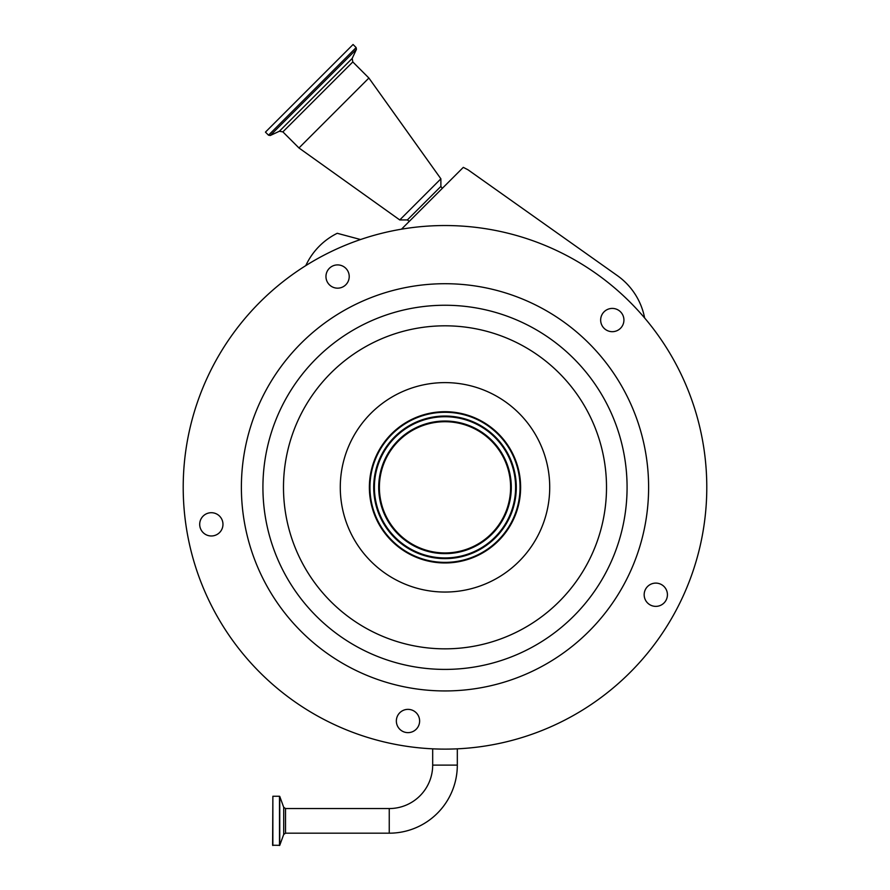 <?xml version="1.0" encoding="UTF-8"?>
<svg xmlns="http://www.w3.org/2000/svg" width="890" height="890" viewBox="0 0 890 890"><rect width="100%" height="100%" fill="white"/><g stroke="black" fill="none" stroke-linecap="round" stroke-linejoin="round"><path stroke-width="1.33" d="M389.253 833.185L389.253 808.554L285.523 808.554L285.523 833.185L389.253 833.185A68.063 68.063 0 0 0 457.315 765.122L432.685 765.122L432.685 748.835M389.253 808.554A43.443 43.443 0 0 0 432.685 765.122M272.863 845.5L272.863 796.25L272.607 845.244L279.749 845.333L279.749 796.405L283.699 807.286L283.699 834.464L279.749 845.333M404.049 228.763A261.793 261.793 0 0 0 186.433 528.282A261.793 261.793 0 0 0 485.951 745.898A261.793 261.793 0 0 0 703.567 446.38A261.793 261.793 0 0 0 404.049 228.763M360.55 239.532A261.793 261.793 0 0 0 305.737 265.654L306.85 263.44A67.64 67.64 0 0 1 337.243 233.291L360.55 239.532M347.957 271.261A11.637 11.637 0 0 0 332.315 266.166A11.637 11.637 0 0 0 327.231 281.819A11.637 11.637 0 0 0 342.873 286.903A11.637 11.637 0 0 0 347.957 271.261M620.519 328.276A11.637 11.637 0 0 0 620.519 311.823A11.637 11.637 0 0 0 604.065 311.823A11.637 11.637 0 0 0 604.065 328.276A11.637 11.637 0 0 0 620.519 328.276M650.512 605.1A11.637 11.637 0 0 0 666.165 600.016A11.637 11.637 0 0 0 661.081 584.374A11.637 11.637 0 0 0 645.428 589.458A11.637 11.637 0 0 0 650.512 605.1M396.495 719.176A11.637 11.637 0 0 0 406.174 732.492A11.637 11.637 0 0 0 419.479 722.825A11.637 11.637 0 0 0 409.812 709.508A11.637 11.637 0 0 0 396.495 719.176M209.517 512.851A11.637 11.637 0 0 0 199.838 526.157A11.637 11.637 0 0 0 213.155 535.836A11.637 11.637 0 0 0 222.823 522.519A11.637 11.637 0 0 0 209.517 512.851M413.149 286.224A203.61 203.61 0 0 0 243.893 519.182A203.61 203.61 0 0 0 476.851 688.437A203.61 203.61 0 0 0 646.107 455.48A203.61 203.61 0 0 0 413.149 286.224M456.826 562.035A75.628 75.628 0 0 0 519.693 475.505A75.628 75.628 0 0 0 433.174 412.637A75.628 75.628 0 0 0 370.307 499.168A75.628 75.628 0 0 0 456.826 562.035M433.263 413.205A75.049 75.049 0 0 0 370.874 499.068A75.049 75.049 0 0 0 456.737 561.457A75.049 75.049 0 0 0 519.126 475.594A75.049 75.049 0 0 0 433.263 413.205M433.853 416.921A71.289 71.289 0 0 0 374.59 498.489A71.289 71.289 0 0 0 456.147 557.752A71.289 71.289 0 0 0 515.41 476.183A71.289 71.289 0 0 0 433.853 416.921M455.268 552.134A65.615 65.615 0 0 0 509.803 477.073A65.615 65.615 0 0 0 434.732 422.528A65.615 65.615 0 0 0 380.197 497.599A65.615 65.615 0 0 0 455.268 552.134M401.479 229.186L463.301 167.364L468.051 169.823L617.326 275.6A67.64 67.64 0 0 1 644.638 317.986M442.252 188.413L440.884 186.411L407.353 219.941L399.755 219.941L298.962 147.963L368.894 78.031L440.884 178.812L399.755 219.941M268.513 135.191L356.134 47.571L353.063 44.5L265.442 132.121L268.513 135.191L270.26 135.502L356.445 49.328L352.195 58.429L279.371 131.253L282.875 131.876L298.962 147.963M272.863 796.25L279.505 796.25L279.505 845.5M473.48 667.166A182.072 182.072 0 0 0 624.836 458.851A182.072 182.072 0 0 0 416.52 307.495A182.072 182.072 0 0 0 265.164 515.811A182.072 182.072 0 0 0 473.48 667.166M470.265 646.852A161.513 161.513 0 0 0 604.521 462.066A161.513 161.513 0 0 0 419.735 327.809A161.513 161.513 0 0 0 285.479 512.596A161.513 161.513 0 0 0 470.265 646.852M428.624 383.901A104.72 104.72 0 0 0 341.571 503.718A104.72 104.72 0 0 0 461.376 590.76A104.72 104.72 0 0 0 548.429 470.955A104.72 104.72 0 0 0 428.624 383.901M456.047 557.062A70.599 70.599 0 0 0 514.731 476.284A70.599 70.599 0 0 0 433.953 417.599A70.599 70.599 0 0 0 375.269 498.378A70.599 70.599 0 0 0 456.047 557.062M455.368 552.824A66.305 66.305 0 0 0 510.482 476.962A66.305 66.305 0 0 0 434.632 421.849A66.305 66.305 0 0 0 379.518 497.699A66.305 66.305 0 0 0 455.368 552.824M352.195 58.429L352.807 61.944L282.875 131.876M285.523 833.185L283.699 834.464M283.699 807.286L285.523 808.554M457.315 765.122L457.315 748.835M440.884 186.411L440.884 178.812M352.807 61.944L368.894 78.031M356.134 47.571L356.445 49.328M279.371 131.253L270.26 135.502M409.344 221.321L407.353 219.941"/></g></svg>
